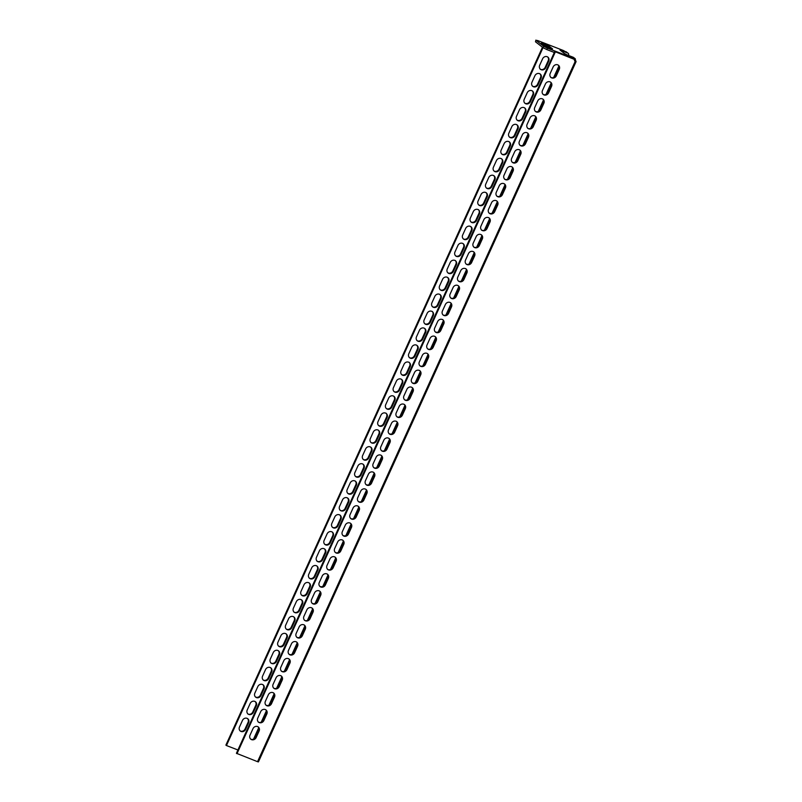 <?xml version="1.0" encoding="UTF-8"?>
<svg xmlns="http://www.w3.org/2000/svg" width="802" height="802" viewBox="0 0 802 802"><rect width="100%" height="100%" fill="white"/><g stroke="black" fill="none" stroke-linecap="round" stroke-linejoin="round"><path stroke-width="1.2" d="M564.247 53.373L567.064 54.877M575.956 61.423A1.564 0.682 111.2 0 1 575.696 60.601L575.014 58.666L574.372 60.08L575.696 60.601M568.377 55.388L568.528 55.037A1.574 1.403 127.8 0 0 567.856 53.102L559.986 50.055L565.34 54.215L573.209 57.263A1.574 1.403 -52.2 0 1 573.53 57.443L575.335 58.847L573.129 58.005L573.019 58.646M575.996 61.433L574.683 60.922L575.996 61.433L575.224 61.353L257.542 761.679L258.424 761.9L576.107 61.574M531.927 82.335A3.649 3.258 127.8 0 0 538.052 84.711L541.049 78.115A3.649 3.258 127.8 0 0 534.914 75.739L531.927 82.335M539.626 65.373A3.649 3.258 127.8 0 0 545.751 67.739L548.738 61.142A3.649 3.258 127.8 0 0 542.613 58.767L539.626 65.373M237.923 749.98L226.455 745.539L543.024 47.659M524.227 99.298A3.649 3.258 127.8 0 0 530.363 101.674L533.35 95.077A3.649 3.258 127.8 0 0 527.225 92.701L524.227 99.298M516.528 116.27A3.649 3.258 127.8 0 0 522.663 118.636L525.651 112.039A3.649 3.258 127.8 0 0 519.526 109.663L516.528 116.27M508.839 133.232A3.649 3.258 127.8 0 0 514.964 135.608L517.962 129.012A3.649 3.258 127.8 0 0 511.826 126.636L508.839 133.232M501.14 150.195A3.649 3.258 127.8 0 0 507.265 152.57L510.262 145.974A3.649 3.258 127.8 0 0 504.137 143.598L501.14 150.195M493.441 167.167A3.649 3.258 127.8 0 0 499.576 169.533L502.563 162.936A3.649 3.258 127.8 0 0 496.438 160.56L493.441 167.167M485.751 184.129A3.649 3.258 127.8 0 0 491.877 186.505L494.874 179.909A3.649 3.258 127.8 0 0 488.739 177.533L485.751 184.129M478.052 201.091A3.649 3.258 127.8 0 0 484.177 203.467L487.175 196.871A3.649 3.258 127.8 0 0 481.05 194.495L478.052 201.091M470.353 218.064A3.649 3.258 127.8 0 0 476.488 220.43L479.476 213.833A3.649 3.258 127.8 0 0 473.35 211.467L470.353 218.064M462.664 235.026A3.649 3.258 127.8 0 0 468.789 237.402L471.787 230.806A3.649 3.258 127.8 0 0 465.651 228.43L462.664 235.026M454.965 251.988A3.649 3.258 127.8 0 0 461.09 254.364L464.087 247.768A3.649 3.258 127.8 0 0 457.962 245.392L454.965 251.988M447.265 268.961A3.649 3.258 127.8 0 0 453.401 271.337L456.388 264.73A3.649 3.258 127.8 0 0 450.263 262.364L447.265 268.961M439.576 285.923A3.649 3.258 127.8 0 0 445.701 288.299L448.699 281.702A3.649 3.258 127.8 0 0 442.564 279.327L439.576 285.923M431.877 302.885A3.649 3.258 127.8 0 0 438.002 305.261L441 298.665A3.649 3.258 127.8 0 0 434.874 296.289L431.877 302.885M424.178 319.858A3.649 3.258 127.8 0 0 430.313 322.234L433.301 315.627A3.649 3.258 127.8 0 0 427.175 313.261L424.178 319.858M416.489 336.82A3.649 3.258 127.8 0 0 422.614 339.196L425.611 332.599A3.649 3.258 127.8 0 0 419.476 330.223L416.489 336.82M408.789 353.782A3.649 3.258 127.8 0 0 414.915 356.158L417.912 349.562A3.649 3.258 127.8 0 0 411.777 347.186L408.789 353.782M401.09 370.755A3.649 3.258 127.8 0 0 407.226 373.13L410.213 366.524A3.649 3.258 127.8 0 0 404.088 364.158L401.09 370.755M393.401 387.717A3.649 3.258 127.8 0 0 399.526 390.093L402.514 383.496A3.649 3.258 127.8 0 0 396.388 381.12L393.401 387.717M385.702 404.679A3.649 3.258 127.8 0 0 391.827 407.055L394.825 400.459A3.649 3.258 127.8 0 0 388.689 398.083L385.702 404.679M378.003 421.651A3.649 3.258 127.8 0 0 384.138 424.027L387.125 417.421A3.649 3.258 127.8 0 0 381 415.055L378.003 421.651M370.313 438.614A3.649 3.258 127.8 0 0 376.439 440.99L379.426 434.393A3.649 3.258 127.8 0 0 373.301 432.017L370.313 438.614M362.614 455.576A3.649 3.258 127.8 0 0 368.74 457.952L371.737 451.356A3.649 3.258 127.8 0 0 365.602 448.98L362.614 455.576M354.915 472.548A3.649 3.258 127.8 0 0 361.05 474.924L364.038 468.328A3.649 3.258 127.8 0 0 357.913 465.952L354.915 472.548M347.216 489.511A3.649 3.258 127.8 0 0 353.351 491.887L356.339 485.29A3.649 3.258 127.8 0 0 350.213 482.914L347.216 489.511M339.527 506.483A3.649 3.258 127.8 0 0 345.652 508.849L348.649 502.252A3.649 3.258 127.8 0 0 342.514 499.877L339.527 506.483M331.827 523.445A3.649 3.258 127.8 0 0 337.953 525.821L340.95 519.225A3.649 3.258 127.8 0 0 334.825 516.849L331.827 523.445M324.128 540.408A3.649 3.258 127.8 0 0 330.264 542.784L333.251 536.187A3.649 3.258 127.8 0 0 327.126 533.811L324.128 540.408M316.439 557.38A3.649 3.258 127.8 0 0 322.564 559.746L325.562 553.149A3.649 3.258 127.8 0 0 319.427 550.773L316.439 557.38M308.74 574.342A3.649 3.258 127.8 0 0 314.865 576.718L317.863 570.122A3.649 3.258 127.8 0 0 311.737 567.746L308.74 574.342M301.041 591.305A3.649 3.258 127.8 0 0 307.176 593.681L310.163 587.084A3.649 3.258 127.8 0 0 304.038 584.708L301.041 591.305M293.352 608.277A3.649 3.258 127.8 0 0 299.477 610.643L302.474 604.046A3.649 3.258 127.8 0 0 296.339 601.67L293.352 608.277M285.652 625.239A3.649 3.258 127.8 0 0 291.778 627.615L294.775 621.019A3.649 3.258 127.8 0 0 288.65 618.643L285.652 625.239M277.953 642.202A3.649 3.258 127.8 0 0 284.088 644.577L287.076 637.981A3.649 3.258 127.8 0 0 280.951 635.605L277.953 642.202M270.264 659.174A3.649 3.258 127.8 0 0 276.389 661.54L279.387 654.943A3.649 3.258 127.8 0 0 273.251 652.567L270.264 659.174M262.565 676.136A3.649 3.258 127.8 0 0 268.69 678.512L271.688 671.916A3.649 3.258 127.8 0 0 265.562 669.54L262.565 676.136M254.866 693.098A3.649 3.258 127.8 0 0 261.001 695.474L263.988 688.878A3.649 3.258 127.8 0 0 257.863 686.502L254.866 693.098M247.176 710.071A3.649 3.258 127.8 0 0 253.302 712.437L256.299 705.84A3.649 3.258 127.8 0 0 250.164 703.474L247.176 710.071M239.477 727.033A3.649 3.258 127.8 0 0 245.602 729.409L248.6 722.813A3.649 3.258 127.8 0 0 242.465 720.437L239.477 727.033M226.455 745.539L225.893 745.108L542.473 47.228M539.926 73.844A3.649 3.258 -52.2 0 1 540.488 77.684L537.5 84.28A3.649 3.258 -52.2 0 1 532.488 86.165M547.626 56.882A3.649 3.258 -52.2 0 1 548.187 60.711L545.2 67.308A3.649 3.258 -52.2 0 1 540.187 69.203M532.237 90.806A3.649 3.258 -52.2 0 1 532.799 94.646L529.801 101.242A3.649 3.258 -52.2 0 1 524.789 103.137M524.538 107.779A3.649 3.258 -52.2 0 1 525.099 111.608L522.112 118.205A3.649 3.258 -52.2 0 1 517.1 120.099M516.839 124.741A3.649 3.258 -52.2 0 1 517.4 128.581L514.413 135.177A3.649 3.258 -52.2 0 1 509.4 137.062M509.15 141.703A3.649 3.258 -52.2 0 1 509.711 145.543L506.714 152.139A3.649 3.258 -52.2 0 1 501.701 154.034M501.45 158.676A3.649 3.258 -52.2 0 1 502.012 162.505L499.024 169.102A3.649 3.258 -52.2 0 1 494.012 170.996M493.751 175.638A3.649 3.258 -52.2 0 1 494.313 179.478L491.325 186.074A3.649 3.258 -52.2 0 1 486.313 187.959M486.062 192.61A3.649 3.258 -52.2 0 1 486.624 196.44L483.626 203.036A3.649 3.258 -52.2 0 1 478.614 204.931M478.363 209.573A3.649 3.258 -52.2 0 1 478.924 213.402L475.927 220.009A3.649 3.258 -52.2 0 1 470.924 221.893M470.664 226.535A3.649 3.258 -52.2 0 1 471.225 230.375L468.238 236.971A3.649 3.258 -52.2 0 1 463.225 238.866M462.975 243.507A3.649 3.258 -52.2 0 1 463.536 247.337L460.538 253.933A3.649 3.258 -52.2 0 1 455.526 255.828M455.275 260.47A3.649 3.258 -52.2 0 1 455.837 264.299L452.839 270.906A3.649 3.258 -52.2 0 1 447.827 272.79M447.576 277.432A3.649 3.258 -52.2 0 1 448.138 281.271L445.15 287.868A3.649 3.258 -52.2 0 1 440.138 289.763M439.887 294.404A3.649 3.258 -52.2 0 1 440.448 298.234L437.451 304.83A3.649 3.258 -52.2 0 1 432.438 306.725M432.188 311.366A3.649 3.258 -52.2 0 1 432.749 315.196L429.752 321.803A3.649 3.258 -52.2 0 1 424.739 323.687M424.489 328.329A3.649 3.258 -52.2 0 1 425.05 332.168L422.063 338.765A3.649 3.258 -52.2 0 1 417.05 340.66M416.789 345.301A3.649 3.258 -52.2 0 1 417.361 349.131L414.363 355.727A3.649 3.258 -52.2 0 1 409.351 357.622M409.1 362.263A3.649 3.258 -52.2 0 1 409.662 366.103L406.664 372.699A3.649 3.258 -52.2 0 1 401.652 374.584M401.401 379.226A3.649 3.258 -52.2 0 1 401.962 383.065L398.975 389.662A3.649 3.258 -52.2 0 1 393.962 391.556M393.702 396.198A3.649 3.258 -52.2 0 1 394.273 400.028L391.276 406.624A3.649 3.258 -52.2 0 1 386.263 408.519M386.013 413.16A3.649 3.258 -52.2 0 1 386.574 417L383.577 423.596A3.649 3.258 -52.2 0 1 378.564 425.481M378.313 430.123A3.649 3.258 -52.2 0 1 378.875 433.962L375.887 440.559A3.649 3.258 -52.2 0 1 370.875 442.453M370.614 447.095A3.649 3.258 -52.2 0 1 371.176 450.924L368.188 457.521A3.649 3.258 -52.2 0 1 363.176 459.416M362.925 464.057A3.649 3.258 -52.2 0 1 363.486 467.897L360.489 474.493A3.649 3.258 -52.2 0 1 355.476 476.378M355.226 481.02A3.649 3.258 -52.2 0 1 355.787 484.859L352.8 491.456A3.649 3.258 -52.2 0 1 347.787 493.35M347.527 497.992A3.649 3.258 -52.2 0 1 348.088 501.821L345.101 508.418A3.649 3.258 -52.2 0 1 340.088 510.313M339.837 514.954A3.649 3.258 -52.2 0 1 340.399 518.794L337.401 525.39A3.649 3.258 -52.2 0 1 332.389 527.275M332.138 531.916A3.649 3.258 -52.2 0 1 332.7 535.756L329.712 542.352A3.649 3.258 -52.2 0 1 324.7 544.247M324.439 548.889A3.649 3.258 -52.2 0 1 325 552.718L322.013 559.315A3.649 3.258 -52.2 0 1 317.001 561.21M316.75 565.851A3.649 3.258 -52.2 0 1 317.311 569.691L314.314 576.287A3.649 3.258 -52.2 0 1 309.301 578.172M309.051 582.813A3.649 3.258 -52.2 0 1 309.612 586.653L306.615 593.249A3.649 3.258 -52.2 0 1 301.612 595.144M301.351 599.786A3.649 3.258 -52.2 0 1 301.913 603.615L298.925 610.212A3.649 3.258 -52.2 0 1 293.913 612.106M293.662 616.748A3.649 3.258 -52.2 0 1 294.224 620.588L291.226 627.184A3.649 3.258 -52.2 0 1 286.214 629.069M285.963 633.71A3.649 3.258 -52.2 0 1 286.525 637.55L283.527 644.146A3.649 3.258 -52.2 0 1 278.515 646.041M278.264 650.683A3.649 3.258 -52.2 0 1 278.825 654.512L275.838 661.119A3.649 3.258 -52.2 0 1 270.825 663.003M270.565 667.645A3.649 3.258 -52.2 0 1 271.136 671.485L268.139 678.081A3.649 3.258 -52.2 0 1 263.126 679.976M262.876 684.617A3.649 3.258 -52.2 0 1 263.437 688.447L260.439 695.043A3.649 3.258 -52.2 0 1 255.427 696.938M255.176 701.58A3.649 3.258 -52.2 0 1 255.738 705.409L252.75 712.016A3.649 3.258 -52.2 0 1 247.738 713.9M247.477 718.542A3.649 3.258 -52.2 0 1 248.049 722.381L245.051 728.978A3.649 3.258 -52.2 0 1 240.039 730.873M550.453 82.025A3.649 3.258 -52.2 0 1 551.024 85.864L548.027 92.461A3.649 3.258 -52.2 0 1 543.014 94.345M558.152 65.062A3.649 3.258 -52.2 0 1 558.713 68.892L555.726 75.488A3.649 3.258 -52.2 0 1 550.713 77.383M554.743 51.559L574.773 59.538L554.743 51.559L236.42 753.289L257.542 761.679M542.764 98.987A3.649 3.258 -52.2 0 1 543.325 102.826L540.327 109.423A3.649 3.258 -52.2 0 1 535.315 111.318M535.064 115.959A3.649 3.258 -52.2 0 1 535.626 119.789L532.638 126.385A3.649 3.258 -52.2 0 1 527.626 128.28M527.365 132.921A3.649 3.258 -52.2 0 1 527.937 136.761L524.939 143.357A3.649 3.258 -52.2 0 1 519.927 145.242M519.676 149.884A3.649 3.258 -52.2 0 1 520.237 153.723L517.24 160.32A3.649 3.258 -52.2 0 1 512.227 162.215M511.977 166.856A3.649 3.258 -52.2 0 1 512.538 170.686L509.551 177.282A3.649 3.258 -52.2 0 1 504.538 179.177M504.278 183.818A3.649 3.258 -52.2 0 1 504.839 187.658L501.851 194.254A3.649 3.258 -52.2 0 1 496.839 196.139M496.588 200.781A3.649 3.258 -52.2 0 1 497.15 204.62L494.152 211.217A3.649 3.258 -52.2 0 1 489.14 213.111M488.889 217.753A3.649 3.258 -52.2 0 1 489.451 221.583L486.463 228.189A3.649 3.258 -52.2 0 1 481.451 230.074M481.19 234.715A3.649 3.258 -52.2 0 1 481.751 238.555L478.764 245.151A3.649 3.258 -52.2 0 1 473.751 247.046M473.501 251.688A3.649 3.258 -52.2 0 1 474.062 255.517L471.065 262.114A3.649 3.258 -52.2 0 1 466.052 264.008M465.802 268.65A3.649 3.258 -52.2 0 1 466.363 272.479L463.376 279.086A3.649 3.258 -52.2 0 1 458.363 280.971M458.102 285.612A3.649 3.258 -52.2 0 1 458.664 289.452L455.676 296.048A3.649 3.258 -52.2 0 1 450.664 297.943M450.413 302.585A3.649 3.258 -52.2 0 1 450.975 306.414L447.977 313.011A3.649 3.258 -52.2 0 1 442.965 314.905M442.714 319.547A3.649 3.258 -52.2 0 1 443.275 323.376L440.278 329.983A3.649 3.258 -52.2 0 1 435.275 331.868M435.015 336.509A3.649 3.258 -52.2 0 1 435.576 340.349L432.589 346.945A3.649 3.258 -52.2 0 1 427.576 348.84M427.326 353.481A3.649 3.258 -52.2 0 1 427.887 357.311L424.89 363.907A3.649 3.258 -52.2 0 1 419.877 365.802M419.626 370.444A3.649 3.258 -52.2 0 1 420.188 374.273L417.19 380.88A3.649 3.258 -52.2 0 1 412.178 382.765M411.927 387.406A3.649 3.258 -52.2 0 1 412.489 391.246L409.501 397.842A3.649 3.258 -52.2 0 1 404.489 399.737M404.238 404.378A3.649 3.258 -52.2 0 1 404.799 408.208L401.802 414.804A3.649 3.258 -52.2 0 1 396.789 416.699M396.539 421.341A3.649 3.258 -52.2 0 1 397.1 425.18L394.103 431.777A3.649 3.258 -52.2 0 1 389.09 433.661M388.84 438.303A3.649 3.258 -52.2 0 1 389.401 442.143L386.414 448.739A3.649 3.258 -52.2 0 1 381.401 450.634M381.14 455.275A3.649 3.258 -52.2 0 1 381.712 459.105L378.714 465.701A3.649 3.258 -52.2 0 1 373.702 467.596M373.451 472.238A3.649 3.258 -52.2 0 1 374.013 476.077L371.015 482.674A3.649 3.258 -52.2 0 1 366.003 484.558M365.752 489.2A3.649 3.258 -52.2 0 1 366.313 493.04L363.326 499.636A3.649 3.258 -52.2 0 1 358.314 501.531M358.053 506.172A3.649 3.258 -52.2 0 1 358.624 510.002L355.627 516.598A3.649 3.258 -52.2 0 1 350.614 518.493M350.364 523.135A3.649 3.258 -52.2 0 1 350.925 526.974L347.928 533.571A3.649 3.258 -52.2 0 1 342.915 535.455M342.665 540.097A3.649 3.258 -52.2 0 1 343.226 543.936L340.238 550.533A3.649 3.258 -52.2 0 1 335.226 552.428M334.965 557.069A3.649 3.258 -52.2 0 1 335.527 560.899L332.539 567.495A3.649 3.258 -52.2 0 1 327.527 569.39M327.276 574.031A3.649 3.258 -52.2 0 1 327.838 577.871L324.84 584.468A3.649 3.258 -52.2 0 1 319.828 586.352M319.577 590.994A3.649 3.258 -52.2 0 1 320.138 594.833L317.151 601.43A3.649 3.258 -52.2 0 1 312.138 603.325M311.878 607.966A3.649 3.258 -52.2 0 1 312.439 611.796L309.452 618.392A3.649 3.258 -52.2 0 1 304.439 620.287M304.189 624.928A3.649 3.258 -52.2 0 1 304.75 628.768L301.752 635.364A3.649 3.258 -52.2 0 1 296.74 637.249M296.489 641.891A3.649 3.258 -52.2 0 1 297.051 645.73L294.063 652.327A3.649 3.258 -52.2 0 1 289.051 654.221M288.79 658.863A3.649 3.258 -52.2 0 1 289.352 662.693L286.364 669.289A3.649 3.258 -52.2 0 1 281.352 671.184M281.101 675.825A3.649 3.258 -52.2 0 1 281.662 679.665L278.665 686.261A3.649 3.258 -52.2 0 1 273.652 688.146M273.402 692.798A3.649 3.258 -52.2 0 1 273.963 696.627L270.966 703.224A3.649 3.258 -52.2 0 1 265.963 705.118M265.703 709.76A3.649 3.258 -52.2 0 1 266.264 713.59L263.277 720.196A3.649 3.258 -52.2 0 1 258.264 722.081M258.013 726.722A3.649 3.258 -52.2 0 1 258.575 730.562L255.577 737.158A3.649 3.258 -52.2 0 1 250.565 739.053M555.295 51.99L236.981 753.72M548.578 92.892A3.649 3.258 -52.2 0 1 542.453 90.516L545.45 83.919A3.649 3.258 -52.2 0 1 551.576 86.295L548.578 92.892L548.027 92.461M559.275 69.323L556.277 75.919A3.649 3.258 -52.2 0 1 550.152 73.553L553.139 66.947A3.649 3.258 -52.2 0 1 559.275 69.323L558.713 68.892M574.773 59.538A1.564 1.393 127.8 0 0 575.224 61.353M534.754 107.478L537.751 100.882A3.649 3.258 -52.2 0 1 543.876 103.257L540.889 109.854A3.649 3.258 -52.2 0 1 534.754 107.478M527.064 124.45L530.052 117.844A3.649 3.258 -52.2 0 1 536.177 120.22L533.19 126.816A3.649 3.258 -52.2 0 1 527.064 124.45M519.365 141.413L522.353 134.816A3.649 3.258 -52.2 0 1 528.488 137.192L525.49 143.789A3.649 3.258 -52.2 0 1 519.365 141.413M511.666 158.375L514.663 151.779A3.649 3.258 -52.2 0 1 520.789 154.154L517.801 160.751A3.649 3.258 -52.2 0 1 511.666 158.375M503.977 175.347L506.964 168.741A3.649 3.258 -52.2 0 1 513.09 171.117L510.102 177.713A3.649 3.258 -52.2 0 1 503.977 175.347M496.278 192.31L499.265 185.713A3.649 3.258 -52.2 0 1 505.4 188.089L502.403 194.685A3.649 3.258 -52.2 0 1 496.278 192.31M488.578 209.272L491.576 202.675A3.649 3.258 -52.2 0 1 497.701 205.051L494.714 211.648A3.649 3.258 -52.2 0 1 488.578 209.272M480.889 226.244L483.877 219.638A3.649 3.258 -52.2 0 1 490.002 222.014L487.014 228.61A3.649 3.258 -52.2 0 1 480.889 226.244M473.19 243.206L476.177 236.61A3.649 3.258 -52.2 0 1 482.313 238.986L479.315 245.582A3.649 3.258 -52.2 0 1 473.19 243.206M465.491 260.169L468.488 253.572A3.649 3.258 -52.2 0 1 474.614 255.948L471.616 262.545A3.649 3.258 -52.2 0 1 465.491 260.169M457.792 277.141L460.789 270.545A3.649 3.258 -52.2 0 1 466.914 272.911L463.927 279.507A3.649 3.258 -52.2 0 1 457.792 277.141M450.102 294.103L453.09 287.507A3.649 3.258 -52.2 0 1 459.225 289.883L456.228 296.479A3.649 3.258 -52.2 0 1 450.102 294.103M442.403 311.066L445.401 304.469A3.649 3.258 -52.2 0 1 451.526 306.845L448.529 313.442A3.649 3.258 -52.2 0 1 442.403 311.066M434.704 328.038L437.702 321.442A3.649 3.258 -52.2 0 1 443.827 323.808L440.839 330.414A3.649 3.258 -52.2 0 1 434.704 328.038M427.015 345L430.002 338.404A3.649 3.258 -52.2 0 1 436.138 340.78L433.14 347.376A3.649 3.258 -52.2 0 1 427.015 345M419.316 361.963L422.313 355.366A3.649 3.258 -52.2 0 1 428.438 357.742L425.441 364.339A3.649 3.258 -52.2 0 1 419.316 361.963M411.616 378.935L414.614 372.339A3.649 3.258 -52.2 0 1 420.739 374.704L417.752 381.311A3.649 3.258 -52.2 0 1 411.616 378.935M403.927 395.897L406.915 389.301A3.649 3.258 -52.2 0 1 413.05 391.677L410.053 398.273A3.649 3.258 -52.2 0 1 403.927 395.897M396.228 412.86L399.226 406.263A3.649 3.258 -52.2 0 1 405.351 408.639L402.353 415.235A3.649 3.258 -52.2 0 1 396.228 412.86M388.529 429.832L391.526 423.235A3.649 3.258 -52.2 0 1 397.652 425.601L394.664 432.208A3.649 3.258 -52.2 0 1 388.529 429.832M380.84 446.794L383.827 440.198A3.649 3.258 -52.2 0 1 389.962 442.574L386.965 449.17A3.649 3.258 -52.2 0 1 380.84 446.794M373.141 463.757L376.138 457.16A3.649 3.258 -52.2 0 1 382.263 459.536L379.266 466.132A3.649 3.258 -52.2 0 1 373.141 463.757M365.441 480.729L368.439 474.132A3.649 3.258 -52.2 0 1 374.564 476.508L371.577 483.105A3.649 3.258 -52.2 0 1 365.441 480.729M357.752 497.691L360.74 491.095A3.649 3.258 -52.2 0 1 366.865 493.471L363.877 500.067A3.649 3.258 -52.2 0 1 357.752 497.691M350.053 514.653L353.04 508.057A3.649 3.258 -52.2 0 1 359.176 510.433L356.178 517.029A3.649 3.258 -52.2 0 1 350.053 514.653M342.354 531.626L345.351 525.029A3.649 3.258 -52.2 0 1 351.476 527.405L348.489 534.002A3.649 3.258 -52.2 0 1 342.354 531.626M334.665 548.588L337.652 541.992A3.649 3.258 -52.2 0 1 343.777 544.368L340.79 550.964A3.649 3.258 -52.2 0 1 334.665 548.588M326.965 565.56L329.953 558.954A3.649 3.258 -52.2 0 1 336.088 561.33L333.091 567.926A3.649 3.258 -52.2 0 1 326.965 565.56M319.266 582.523L322.264 575.926A3.649 3.258 -52.2 0 1 328.389 578.302L325.401 584.899A3.649 3.258 -52.2 0 1 319.266 582.523M311.577 599.485L314.564 592.889A3.649 3.258 -52.2 0 1 320.69 595.264L317.702 601.861A3.649 3.258 -52.2 0 1 311.577 599.485M303.878 616.457L306.865 609.851A3.649 3.258 -52.2 0 1 313.001 612.227L310.003 618.823A3.649 3.258 -52.2 0 1 303.878 616.457M296.179 633.42L299.176 626.823A3.649 3.258 -52.2 0 1 305.301 629.199L302.304 635.796A3.649 3.258 -52.2 0 1 296.179 633.42M288.479 650.382L291.477 643.785A3.649 3.258 -52.2 0 1 297.602 646.161L294.615 652.758A3.649 3.258 -52.2 0 1 288.479 650.382M280.79 667.354L283.778 660.748A3.649 3.258 -52.2 0 1 289.913 663.124L286.915 669.72A3.649 3.258 -52.2 0 1 280.79 667.354M273.091 684.317L276.088 677.72A3.649 3.258 -52.2 0 1 282.214 680.096L279.216 686.692A3.649 3.258 -52.2 0 1 273.091 684.317M265.392 701.279L268.389 694.682A3.649 3.258 -52.2 0 1 274.515 697.058L271.527 703.655A3.649 3.258 -52.2 0 1 265.392 701.279M257.703 718.251L260.69 711.655A3.649 3.258 -52.2 0 1 266.825 714.021L263.828 720.617A3.649 3.258 -52.2 0 1 257.703 718.251M250.003 735.213L253.001 728.617A3.649 3.258 -52.2 0 1 259.126 730.993L256.129 737.589A3.649 3.258 -52.2 0 1 250.003 735.213M543.686 46.255L547.415 48.14L546.774 49.554L543.044 47.669L543.686 46.255L536.117 40.371L537.631 40.531L563.455 50.536L568.177 53.283M546.774 49.554L554.322 52.471M536.117 40.371L535.475 41.784L543.044 47.669M535.475 41.784L535.896 40.1M547.415 48.14L573.24 58.145M544.628 45.794L552.508 48.852L549.18 46.265L541.3 43.208L544.628 45.794M548.678 47.368L549.18 46.265M253.532 739.183L258.695 727.785L253.512 739.193M261.221 722.221L266.394 710.823M268.921 705.249L274.094 693.85L268.901 705.259M276.62 688.286L281.783 676.888L276.6 688.296M289.472 659.906L284.289 671.334L289.482 659.926M292.008 654.352L297.181 642.953L291.988 654.362M304.87 625.971L299.687 637.4L304.87 625.991M307.397 620.427L312.569 609.029L307.377 620.427M320.259 592.046L315.076 603.465L320.269 592.056M322.795 586.493L327.958 575.094L322.775 586.503M335.647 558.112L330.474 569.53L335.657 558.132M338.183 552.558L343.356 541.16L338.163 552.568M351.045 524.177L345.862 535.606L351.055 524.197M353.572 518.633L358.745 507.235L353.562 518.633M366.434 490.253L361.251 501.671L366.444 490.263M368.97 484.699L374.143 473.3L368.95 484.709M376.669 467.736L381.832 456.338L376.649 467.736M384.358 450.764L389.531 439.366L384.338 450.774M392.058 433.802L397.231 422.403L392.038 433.812M404.92 405.421L399.737 416.839L404.92 405.441M407.446 399.867L412.619 388.469L407.426 399.877M420.308 371.486L415.125 382.915L420.318 371.506M422.844 365.933L428.007 354.544L422.824 365.943M435.697 337.552L430.514 348.98L435.707 337.572M438.233 332.008L443.406 320.61L438.213 332.018M451.095 303.627L445.912 315.046L451.095 303.647M453.621 298.073L458.794 286.675L453.601 298.083M466.483 269.693L461.3 281.121L466.493 269.713M469.02 264.139L474.182 252.75L469 264.149M481.872 235.758L476.689 247.186L481.882 235.778M484.408 230.214L489.581 218.816L484.388 230.224M492.107 213.242L497.27 201.843L492.087 213.252M499.796 196.279L504.969 184.881L499.786 196.29M507.496 179.317L512.668 167.919L507.476 179.317M515.195 162.345L520.368 150.946L515.175 162.355M522.884 145.383L528.057 133.984L522.874 145.393M535.746 117.002L530.563 128.42L535.756 117.022M538.282 111.448L543.455 100.049L538.262 111.458M551.144 83.067L545.962 94.496L551.144 83.087M553.671 77.523L558.844 66.125L553.651 77.523M266.384 710.803L261.201 722.231M566.052 51.699L567.856 53.102M573.209 57.263L575.014 58.666M556.277 75.919L555.726 75.488M545.751 67.739L545.2 67.308M548.738 61.142L548.187 60.711M538.052 84.711L537.5 84.28M541.049 78.115L540.488 77.684M533.35 95.077L532.799 94.646M530.363 101.674L529.801 101.242M525.651 112.039L525.099 111.608M522.663 118.636L522.112 118.205M517.962 129.012L517.4 128.581M514.964 135.608L514.413 135.177M510.262 145.974L509.711 145.543M507.265 152.57L506.714 152.139M502.563 162.936L502.012 162.505M499.576 169.533L499.024 169.102M494.874 179.909L494.313 179.478M491.877 186.505L491.325 186.074M487.175 196.871L486.624 196.44M484.177 203.467L483.626 203.036M479.476 213.833L478.924 213.402M476.488 220.43L475.927 220.009M471.787 230.806L471.225 230.375M468.789 237.402L468.238 236.971M464.087 247.768L463.536 247.337M461.09 254.364L460.538 253.933M456.388 264.73L455.837 264.299M453.401 271.337L452.839 270.906M448.699 281.702L448.138 281.271M445.701 288.299L445.15 287.868M441 298.665L440.448 298.234M438.002 305.261L437.451 304.83M433.301 315.627L432.749 315.196M430.313 322.234L429.752 321.803M425.611 332.599L425.05 332.168M422.614 339.196L422.063 338.765M417.912 349.562L417.361 349.131M414.915 356.158L414.363 355.727M410.213 366.524L409.662 366.103M407.226 373.13L406.664 372.699M402.514 383.496L401.962 383.065M399.526 390.093L398.975 389.662M394.825 400.459L394.273 400.028M391.827 407.055L391.276 406.624M387.125 417.421L386.574 417M384.138 424.027L383.577 423.596M379.426 434.393L378.875 433.962M376.439 440.99L375.887 440.559M371.737 451.356L371.176 450.924M368.74 457.952L368.188 457.521M364.038 468.328L363.486 467.897M361.05 474.924L360.489 474.493M356.339 485.29L355.787 484.859M353.351 491.887L352.8 491.456M348.649 502.252L348.088 501.821M345.652 508.849L345.101 508.418M340.95 519.225L340.399 518.794M337.953 525.821L337.401 525.39M333.251 536.187L332.7 535.756M330.264 542.784L329.712 542.352M325.562 553.149L325 552.718M322.564 559.746L322.013 559.315M317.863 570.122L317.311 569.691M314.865 576.718L314.314 576.287M310.163 587.084L309.612 586.653M307.176 593.681L306.615 593.249M302.474 604.046L301.913 603.615M299.477 610.643L298.925 610.212M294.775 621.019L294.224 620.588M291.778 627.615L291.226 627.184M287.076 637.981L286.525 637.55M284.088 644.577L283.527 644.146M279.387 654.943L278.825 654.512M276.389 661.54L275.838 661.119M271.688 671.916L271.136 671.485M268.69 678.512L268.139 678.081M263.988 688.878L263.437 688.447M261.001 695.474L260.439 695.043M256.299 705.84L255.738 705.409M253.302 712.437L252.75 712.016M248.6 722.813L248.049 722.381M245.602 729.409L245.051 728.978M551.576 86.295L551.024 85.864M540.889 109.854L540.327 109.423M543.876 103.257L543.325 102.826M533.19 126.816L532.638 126.385M536.177 120.22L535.626 119.789M525.49 143.789L524.939 143.357M528.488 137.192L527.937 136.761M517.801 160.751L517.24 160.32M520.789 154.154L520.237 153.723M510.102 177.713L509.551 177.282M513.09 171.117L512.538 170.686M502.403 194.685L501.851 194.254M505.4 188.089L504.839 187.658M494.714 211.648L494.152 211.217M497.701 205.051L497.15 204.62M487.014 228.61L486.463 228.189M490.002 222.014L489.451 221.583M479.315 245.582L478.764 245.151M482.313 238.986L481.751 238.555M471.616 262.545L471.065 262.114M474.614 255.948L474.062 255.517M463.927 279.507L463.376 279.086M466.914 272.911L466.363 272.479M456.228 296.479L455.676 296.048M459.225 289.883L458.664 289.452M448.529 313.442L447.977 313.011M451.526 306.845L450.975 306.414M440.839 330.414L440.278 329.983M443.827 323.808L443.275 323.376M433.14 347.376L432.589 346.945M436.138 340.78L435.576 340.349M425.441 364.339L424.89 363.907M428.438 357.742L427.887 357.311M417.752 381.311L417.19 380.88M420.739 374.704L420.188 374.273M410.053 398.273L409.501 397.842M413.05 391.677L412.489 391.246M402.353 415.235L401.802 414.804M405.351 408.639L404.799 408.208M394.664 432.208L394.103 431.777M397.652 425.601L397.1 425.18M386.965 449.17L386.414 448.739M389.962 442.574L389.401 442.143M379.266 466.132L378.714 465.701M382.263 459.536L381.712 459.105M371.577 483.105L371.015 482.674M374.564 476.508L374.013 476.077M363.877 500.067L363.326 499.636M366.865 493.471L366.313 493.04M356.178 517.029L355.627 516.598M359.176 510.433L358.624 510.002M348.489 534.002L347.928 533.571M351.476 527.405L350.925 526.974M340.79 550.964L340.238 550.533M343.777 544.368L343.226 543.936M333.091 567.926L332.539 567.495M336.088 561.33L335.527 560.899M325.401 584.899L324.84 584.468M328.389 578.302L327.838 577.871M317.702 601.861L317.151 601.43M320.69 595.264L320.138 594.833M310.003 618.823L309.452 618.392M313.001 612.227L312.439 611.796M302.304 635.796L301.752 635.364M305.301 629.199L304.75 628.768M294.615 652.758L294.063 652.327M297.602 646.161L297.051 645.73M286.915 669.72L286.364 669.289M289.913 663.124L289.352 662.693M279.216 686.692L278.665 686.261M282.214 680.096L281.662 679.665M271.527 703.655L270.966 703.224M274.515 697.058L273.963 696.627M263.828 720.617L263.277 720.196M266.825 714.021L266.264 713.59M256.129 737.589L255.577 737.158M259.126 730.993L258.575 730.562"/></g></svg>
